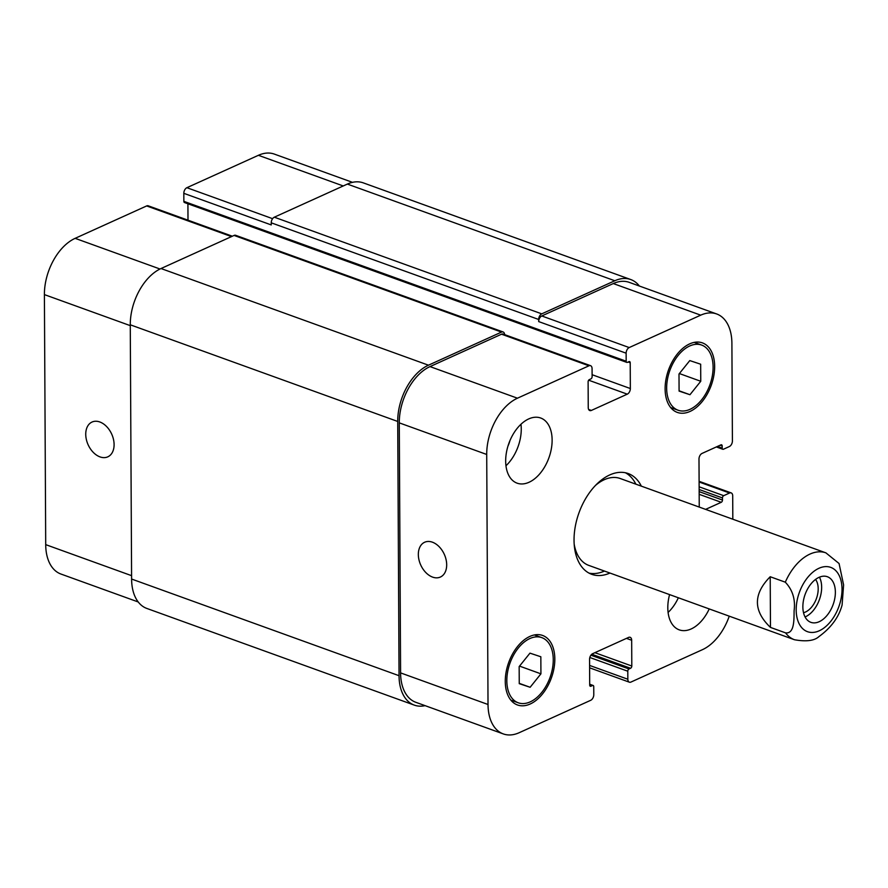 <?xml version="1.0" encoding="UTF-8"?>
<svg xmlns="http://www.w3.org/2000/svg" width="888" height="888" viewBox="0 0 888 888"><rect width="100%" height="100%" fill="white"/><g stroke="black" fill="none" stroke-linecap="round" stroke-linejoin="round"><path stroke-width="1.33" d="M770.207 576.734L785.303 582.184C792.618 589.898 795.548 599.389 794.105 610.667C793.972 619.469 794.538 633.988 785.569 632.866L770.473 627.416L770.207 576.734C753.068 594.061 753.157 610.955 770.473 627.416M785.569 632.866A46.198 28.372 109.9 0 0 794.494 639.749C806.249 641.835 814.407 640.781 818.969 636.574C831.135 627.705 838.838 617.193 842.09 605.028L843.6 584.915L839.071 563.525L825.895 552.858A46.198 28.372 109.9 0 0 785.303 582.184M805.072 616.938A24.254 14.896 109.9 0 0 819.402 599.633A24.254 14.896 109.9 0 0 819.446 577.156M803.518 612.709A19.092 11.733 109.9 0 0 818.192 588.766A19.092 11.733 109.9 0 0 815.55 579.42M802.863 606.893A24.254 14.896 -70.1 0 1 810.999 583.871A24.254 14.896 -70.1 0 1 827.361 576.723A24.254 14.896 -70.1 0 1 833.122 604.584A24.254 14.896 -70.1 0 1 810.866 622.333A24.254 14.896 -70.1 0 1 802.863 606.893M635.864 484.171A53.591 32.912 109.9 0 0 625.363 472.738M589.077 573.137A53.591 32.912 109.9 0 0 604.451 571.062M825.895 552.858L620.179 478.499A46.198 28.372 109.9 0 0 595.393 485.503M574.192 544.178A46.198 28.372 109.9 0 0 588.766 565.39L794.494 639.749M609.945 573.049A53.591 32.912 -70.1 0 1 591.741 574.325A53.591 32.912 -70.1 0 1 579.009 512.742A53.591 32.912 -70.1 0 1 628.171 473.537A53.591 32.912 -70.1 0 1 641.347 486.158M432.6 577.111A19.092 12.932 65.6 0 1 418.958 559.762A19.092 12.932 65.6 0 1 424.619 542.257A19.092 12.932 65.6 0 1 444.289 554.312A19.092 12.932 65.6 0 1 440.381 577.045A19.092 12.932 65.6 0 1 432.6 577.111M100.011 456.898A19.092 12.932 65.6 0 1 86.369 439.56A19.092 12.932 65.6 0 1 92.03 422.044A19.092 12.932 65.6 0 1 111.699 434.11A19.092 12.932 65.6 0 1 107.792 456.843A19.092 12.932 65.6 0 1 100.011 456.898M232.334 236.208L148.241 205.816A4.618 2.842 109.9 0 0 146.653 205.938L75.136 238.339A46.198 28.372 109.9 0 0 44.4 294.605L45.71 544.633A46.198 28.372 109.9 0 0 60.961 574.048L138.228 601.975M187.912 203.774L188.001 220.18M352.514 182.351L274.325 154.09A46.198 28.372 109.9 0 0 258.408 155.3L186.891 187.701A4.618 2.842 109.9 0 0 183.816 193.329L183.86 201.354A1.843 1.132 109.9 0 0 184.471 202.531L626.784 362.393A1.843 1.132 109.9 0 0 627.416 362.348L628.97 361.649A1.843 1.132 -70.1 0 1 629.603 361.594A1.843 1.132 -70.1 0 1 630.214 362.77L630.347 388.533A4.618 2.842 -70.1 0 1 627.272 394.161L591.364 410.434A4.618 2.842 -70.1 0 1 589.776 410.556A4.618 2.842 -70.1 0 1 588.245 407.614L588.111 381.851A1.843 1.132 -70.1 0 1 589.343 379.598L590.886 378.899A1.843 1.132 109.9 0 0 592.118 376.645L592.074 368.62A4.618 2.842 109.9 0 0 590.553 365.678A4.618 2.842 109.9 0 0 588.955 365.801L517.449 398.201A46.198 28.372 109.9 0 0 486.713 454.467L488.023 704.495A46.198 28.372 109.9 0 0 503.274 733.91A46.198 28.372 109.9 0 0 519.203 732.7L590.709 700.299A4.618 2.842 109.9 0 0 593.783 694.671L593.739 686.646A1.843 1.132 109.9 0 0 593.129 685.469A1.843 1.132 109.9 0 0 592.496 685.514L590.953 686.224A1.843 1.132 -70.1 0 1 590.309 686.269A1.843 1.132 -70.1 0 1 589.699 685.092L589.565 659.329A4.618 2.842 -70.1 0 1 592.64 653.701L628.549 637.429A4.618 2.842 -70.1 0 1 630.147 637.307A4.618 2.842 -70.1 0 1 631.668 640.248L631.801 666.011A1.843 1.132 -70.1 0 1 630.569 668.264L629.026 668.964A1.843 1.132 109.9 0 0 627.794 671.217L627.838 679.242A4.618 2.842 109.9 0 0 629.359 682.184A4.618 2.842 109.9 0 0 630.957 682.062L702.464 649.661A46.198 28.372 109.9 0 0 729.248 616.172M668.098 612.443A34.643 21.279 109.9 0 0 678.354 597.779M709.223 608.924A34.643 21.279 -70.1 0 1 679.242 629.858A34.643 21.279 -70.1 0 1 667.809 607.792A34.643 21.279 -70.1 0 1 669.574 594.605M505.96 465.767A34.643 21.279 109.9 0 0 520.967 424.264M508.003 445.998A19.092 11.733 109.9 0 0 509.89 440.77M505.672 461.116A34.643 21.279 -70.1 0 1 517.293 428.227A34.643 21.279 -70.1 0 1 540.67 418.004A34.643 21.279 -70.1 0 1 548.906 457.831A34.643 21.279 -70.1 0 1 517.116 483.172A34.643 21.279 -70.1 0 1 505.672 461.116M678.998 374.026L689.787 360.584L700.665 364.213L700.754 381.274L689.965 394.716L679.087 391.097L678.998 374.026M689.965 394.716L679.076 390.787M700.754 381.274L679.375 373.548M519.158 666.588L529.958 653.146L540.836 656.765L540.925 673.837L530.136 687.279L519.247 683.66L519.158 666.588M530.136 687.279L519.247 683.349M540.925 673.837L519.547 666.111M666.655 388.167A34.643 21.279 109.9 0 0 678.099 410.234A34.643 21.279 109.9 0 0 709.889 384.881A34.643 21.279 109.9 0 0 701.653 345.066A34.643 21.279 109.9 0 0 678.277 355.289A34.643 21.279 109.9 0 0 666.655 388.167M665.112 388.877A36.952 22.7 -70.1 0 1 677.5 353.801A36.952 22.7 -70.1 0 1 702.43 342.89A36.952 22.7 -70.1 0 1 711.221 385.37A36.952 22.7 -70.1 0 1 677.311 412.409A36.952 22.7 -70.1 0 1 665.112 388.877M506.826 680.73A34.643 21.279 109.9 0 0 518.27 702.797A34.643 21.279 109.9 0 0 550.049 677.444A34.643 21.279 109.9 0 0 541.824 637.628A34.643 21.279 109.9 0 0 518.448 647.851A34.643 21.279 109.9 0 0 506.826 680.73M505.272 681.429A36.952 22.7 -70.1 0 1 517.671 646.353A36.952 22.7 -70.1 0 1 542.601 635.453A36.952 22.7 -70.1 0 1 551.393 677.921A36.952 22.7 -70.1 0 1 517.482 704.972A36.952 22.7 -70.1 0 1 505.272 681.429M732.822 519.214L732.7 495.837A4.618 2.842 109.9 0 0 731.168 492.896A4.618 2.842 109.9 0 0 729.581 493.018L723.698 495.682A1.843 1.132 109.9 0 0 722.466 497.935L722.477 500.044A1.843 1.132 -70.1 0 1 721.245 502.297L705.605 509.379M699.245 507.081L698.989 459.041A4.618 2.842 -70.1 0 1 702.064 453.413L720.945 444.855A1.843 1.132 -70.1 0 1 721.578 444.81A1.843 1.132 -70.1 0 1 722.188 445.987L722.199 448.096A1.843 1.132 109.9 0 0 722.81 449.273A1.843 1.132 109.9 0 0 723.454 449.228L729.337 446.553A4.618 2.842 109.9 0 0 732.411 440.936L731.901 343.367A46.198 28.372 109.9 0 0 716.638 313.952A46.198 28.372 109.9 0 0 700.721 315.162L629.204 347.563A4.618 2.842 109.9 0 0 626.129 353.191L626.173 361.216A1.843 1.132 109.9 0 0 626.784 362.393M503.274 733.91L415.839 702.308A46.198 28.372 -70.1 0 1 400.588 672.893L399.278 422.866A46.198 28.372 -70.1 0 1 430.014 366.6L501.531 334.199A4.618 2.842 -70.1 0 1 503.119 334.077L590.553 365.678M538.683 319.48A4.618 2.842 -70.1 0 1 541.758 313.853L614.818 280.752A46.198 28.372 -70.1 0 1 630.746 279.542L363.303 182.873A46.198 28.372 109.9 0 0 347.375 184.082L274.314 217.194A4.618 2.842 109.9 0 0 271.24 222.821L538.683 319.48L538.694 321.589A4.618 2.842 -70.1 0 1 541.769 315.962L613.286 283.561A46.198 28.372 -70.1 0 1 629.204 282.351L716.638 313.952M425.097 705.649A46.198 28.372 -70.1 0 1 414.308 705.128A46.198 28.372 -70.1 0 1 399.045 675.701L397.713 421.456A46.198 28.372 -70.1 0 1 428.46 365.19L501.52 332.09A4.618 2.842 -70.1 0 1 503.108 331.968A4.618 2.842 -70.1 0 1 504.628 334.621M630.746 279.542A46.198 28.372 -70.1 0 1 639.382 286.025M503.108 331.968L235.664 235.309A4.618 2.842 109.9 0 0 234.077 235.431L161.017 268.531A46.198 28.372 109.9 0 0 130.27 324.797L131.602 579.043A46.198 28.372 109.9 0 0 146.864 608.458L414.308 705.128M271.24 222.821L271.251 224.93L183.816 193.329M837.34 572.471A34.188 20.99 109.9 0 0 800.343 589.876A34.188 20.99 109.9 0 0 812.298 632.456A34.188 20.99 109.9 0 0 842.024 589.144A34.188 20.99 109.9 0 0 837.34 572.471M400.588 672.893L488.023 704.495M626.473 638.372L631.668 640.248M589.599 665.423L627.838 679.242M699.111 482.006L729.581 493.018M613.286 283.561L700.721 315.162M541.769 315.962L629.204 347.563M538.694 321.589L626.129 353.191M588.655 380.197L627.272 394.161M592.107 374.714L630.347 388.533M588.622 409.446L591.364 410.434M501.531 334.199L588.955 365.801M430.014 366.6L517.449 398.201M399.278 422.866L486.713 454.467M131.591 575.668L45.71 544.633M343.245 185.958L258.408 155.3M272.605 218.681L186.891 187.701M231.479 236.597L146.653 205.938M159.995 269.009L75.136 238.339M130.281 325.641L44.4 294.605M589.854 685.825L590.953 686.224M589.699 684.504L592.496 685.514M131.602 579.043L399.045 675.701M130.27 324.797L397.713 421.456M161.017 268.531L428.46 365.19M234.077 235.431L501.52 332.09M628.138 362.015L630.214 362.77M183.86 201.354L626.173 361.216M274.314 217.194L541.758 313.853M347.375 184.082L614.818 280.752M717.526 446.409L722.199 448.096M720.113 445.232L722.188 445.987M699.178 494.316L721.245 502.297M699.156 491.619L722.477 500.044M699.145 489.499L722.466 497.935M699.134 486.802L723.698 495.682M589.821 657.497L627.794 671.217M590.92 655.2L629.026 668.964M591.797 654.245L630.569 668.264M594.905 652.68L631.801 666.011M701.653 345.066L694.227 342.38M678.099 410.234L670.673 407.548M541.824 637.628L534.387 634.942M518.27 702.797L510.833 700.11M629.359 682.184L589.61 667.82M731.168 492.896L699.1 481.307M589.699 684.226L593.129 685.469M716.35 446.942L722.81 449.273"/></g></svg>
